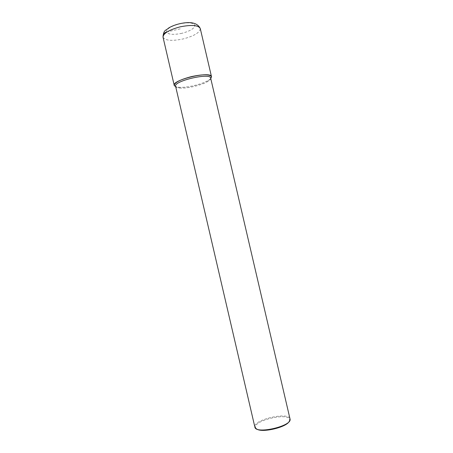 <?xml version="1.0" encoding="UTF-8"?>
<svg xmlns="http://www.w3.org/2000/svg" width="453" height="453" viewBox="0 0 453 453"><rect width="100%" height="100%" fill="white"/><g stroke="black" fill="none" stroke-linecap="round" stroke-linejoin="round"><path stroke-width="0.34" stroke-dasharray="2.27 1.7" d="M210.77 78.55L208.839 80.096C202.587 84.298 185.583 88.256 178.114 87.248L175.702 86.71C179.524 87.865 185.662 87.497 194.127 85.611C202.372 83.573 207.921 81.217 210.77 78.55M175.6 86.274L175.651 86.444C176.007 87.225 177.197 87.735 179.218 87.973L178.114 87.248M210.685 78.199C210.781 79.077 209.943 80.09 208.165 81.24C202.287 85.181 186.234 88.918 179.218 87.973M256.625 428.917L254.829 426.851C253.38 419.631 288.544 411.567 289.982 418.799M289.246 421.33L289.558 419.478C288.187 412.44 254.071 420.259 255.509 427.275L255.543 427.479M174.303 85.606L163.108 37.48M166.466 32.072L180.685 28.709M163.035 37.231C165.164 40.679 171.908 41.246 183.261 38.918C194.263 35.98 199.937 32.525 200.283 28.562M181.908 33.307C173.476 35.017 168.329 34.604 166.466 32.072C166.387 29.032 170.702 26.308 179.405 23.89C188.289 22.146 193.459 22.633 194.915 25.345C194.535 28.409 190.203 31.064 181.908 33.307M208.165 81.24L208.839 80.096M289.58 419.557L289.999 418.883"/><path stroke-width="0.68" d="M211.506 76.75L210.77 78.55L211.523 76.846C211.738 70.436 170.758 80.09 174.303 85.606L175.702 86.71L174.241 85.419C174.609 82.469 180.396 79.513 191.608 76.563C203.176 74.162 209.807 74.23 211.506 76.75L200.283 28.562C198.38 25.13 191.63 24.57 180.045 26.874C168.861 29.932 163.193 33.386 163.035 37.231C163.539 29.405 166.041 30.628 168.765 27.922C171.795 26.144 175.322 24.773 179.354 23.811C190.554 21.212 197.531 22.797 200.283 28.562M210.685 78.199L210.668 78.114C210.469 72.401 173.25 81.059 175.6 86.274L254.863 427.06M289.982 418.799L290.011 418.906C292.791 425.99 255.498 434.67 254.869 427.083M289.246 421.33C286.704 427.355 261.568 433.204 256.625 428.917M163.108 37.48C162.757 34.762 163.878 32.961 166.466 32.072M290.011 418.906L210.668 78.114M174.241 85.419L163.035 37.231"/></g></svg>
